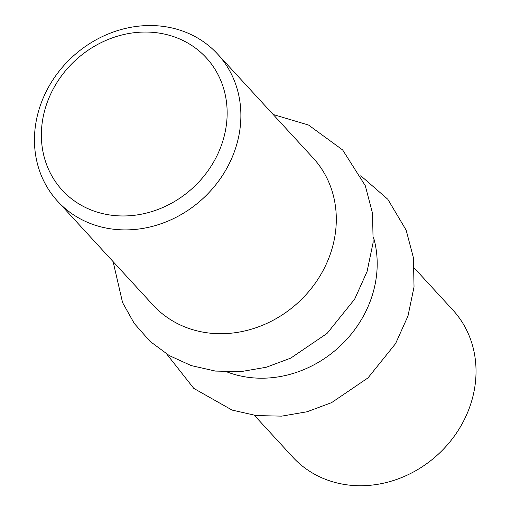 <?xml version="1.0" encoding="UTF-8"?>
<svg xmlns="http://www.w3.org/2000/svg" width="511" height="511" viewBox="0 0 511 511"><rect width="100%" height="100%" fill="white"/><g stroke="black" fill="none" stroke-linecap="round" stroke-linejoin="round"><path stroke-width="0.77" d="M86.084 207.785A97.831 86.698 137.4 0 1 89.559 49.273A97.831 86.698 137.4 0 1 227.133 114.962A97.831 86.698 137.4 0 1 86.084 207.785M84.136 220.803A108.702 96.33 -42.6 0 0 215.527 185.084A108.702 96.33 -42.6 0 0 217.699 54.16A108.702 96.33 -42.6 0 0 72.479 56.791A108.702 96.33 -42.6 0 0 57.634 201.27A108.702 96.33 -42.6 0 0 84.136 220.803M57.634 201.27L153.057 305.093A108.702 96.33 -42.6 0 0 179.559 324.619A108.702 96.33 -42.6 0 0 310.944 288.907A108.702 96.33 -42.6 0 0 313.122 157.976L217.699 54.16M227.076 371.957A108.702 96.33 -42.6 0 0 339.17 346.956A108.702 96.33 -42.6 0 0 373.515 237.36M254.357 415.315L292.777 457.115A108.702 96.33 -42.6 0 0 319.286 476.642A108.702 96.33 -42.6 0 0 450.67 440.929A108.702 96.33 -42.6 0 0 452.842 309.998L414.421 268.198M166.752 354.066L193.797 388.405L232.09 410.084L256.394 415.577L281.714 416.139L307.098 411.764L331.588 402.636L367.977 377.91L395.559 343.641L407.963 316.06L414.031 286.965L413.431 257.831L406.156 230.154L387.804 199.271L360.766 175.746M113.097 261.613L122.576 302.595L134.278 323.476L150.036 341.367L169.256 355.579L191.197 365.589L215.495 371.082L240.822 371.644L266.205 367.268L290.695 358.147L327.078 333.415L354.666 299.146L367.064 271.565L373.139 242.47L372.538 213.336L365.263 185.659L342.67 149.972L308.548 125.048L273.161 114.496"/></g></svg>
